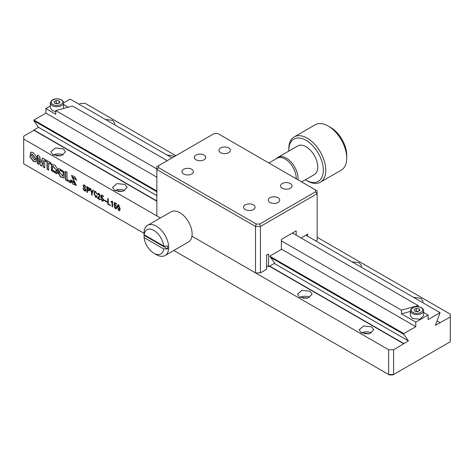 <?xml version="1.0" encoding="UTF-8"?>
<svg xmlns="http://www.w3.org/2000/svg" width="474" height="474" viewBox="0 0 474 474"><rect width="100%" height="100%" fill="white"/><g stroke="black" fill="none" stroke-linecap="round" stroke-linejoin="round"><path stroke-width="0.71" d="M228.741 147.947A5.753 3.324 0 0 0 222.466 147.224A5.753 3.324 0 0 0 218.917 150.294A5.753 3.324 0 0 0 220.6 152.646A5.753 3.324 0 0 0 226.874 153.363A5.753 3.324 0 0 0 230.423 150.294A5.753 3.324 0 0 0 228.741 147.947M290.384 183.539A5.753 3.324 0 0 0 284.116 182.816A5.753 3.324 0 0 0 280.567 185.885A5.753 3.324 0 0 0 282.249 188.237A5.753 3.324 0 0 0 288.518 188.954A5.753 3.324 0 0 0 292.073 185.885A5.753 3.324 0 0 0 290.384 183.539M191.751 169.301A5.753 3.324 0 0 0 185.482 168.578A5.753 3.324 0 0 0 181.927 171.647A5.753 3.324 0 0 0 183.616 173.999A5.753 3.324 0 0 0 189.884 174.716A5.753 3.324 0 0 0 193.433 171.647A5.753 3.324 0 0 0 191.751 169.301M253.4 204.892A5.753 3.324 0 0 0 247.126 204.176A5.753 3.324 0 0 0 243.577 207.245A5.753 3.324 0 0 0 245.259 209.591A5.753 3.324 0 0 0 251.534 210.314A5.753 3.324 0 0 0 255.083 207.245A5.753 3.324 0 0 0 253.4 204.892M204.081 159.762A5.753 3.324 0 0 0 205.763 157.415A5.753 3.324 0 0 0 202.214 154.346A5.753 3.324 0 0 0 195.946 155.063A5.753 3.324 0 0 0 194.257 157.415A5.753 3.324 0 0 0 197.812 160.485A5.753 3.324 0 0 0 204.081 159.762M278.054 202.475A5.753 3.324 0 0 0 279.743 200.123A5.753 3.324 0 0 0 276.188 197.054A5.753 3.324 0 0 0 269.919 197.777A5.753 3.324 0 0 0 268.237 200.123A5.753 3.324 0 0 0 271.786 203.192A5.753 3.324 0 0 0 278.054 202.475M296.173 178.763A15.695 9.059 -120 0 0 296.179 178.2A15.695 9.059 -120 0 0 289.33 162.404A15.695 9.059 -120 0 0 277.237 158.203L268.9 163.015M315.785 240.911L317.142 240.128L317.142 190.868L315.4 189.861L315.4 191.875L259.705 224.03L256.215 224.03L255.492 226.459L260.427 226.459L260.427 272.876L266.589 269.315L266.589 255.077L268.562 253.94L268.562 266.749L274.701 263.206L269.718 256.12L281.384 249.383L281.384 239.417L296.179 230.874L296.179 235.145M266.589 265.612L268.562 266.749M301.114 237.995L307.845 234.109L307.14 235.922M256.215 224.03L158.6 167.672L156.858 169.514L156.858 166.664L214.295 133.508L217.785 133.508L315.4 189.861M158.6 167.672L158.6 165.663M23.7 163.82L144.037 233.297L23.7 163.82L23.7 139.048L160.384 217.963L156.858 215.925L156.858 169.514L255.492 226.459L255.492 272.876L191.964 236.194L388.65 349.753L388.65 374.525L393.586 374.525L393.586 349.753L388.65 349.753M255.492 272.876L260.427 272.876M259.705 224.03L260.427 226.459L317.142 193.718L315.4 191.875M297.968 179.8A16.566 9.563 -120 0 0 286.32 158.126A16.566 9.563 -120 0 0 278.037 157.303A16.566 9.563 -120 0 0 276.466 158.648M301.648 181.927L314.327 174.604A16.566 9.563 -120 0 0 316.869 161.332A16.566 9.563 -120 0 0 306.044 146.739A16.566 9.563 -120 0 0 297.761 145.915L278.037 157.303M305.363 179.782A24.411 14.096 -120 0 0 306.044 180.191A24.411 14.096 -120 0 0 323.304 170.225A24.411 14.096 -120 0 0 306.044 140.328A24.411 14.096 -120 0 0 288.784 150.294L288.784 148.872A26.153 15.103 -120 0 1 294.2 136.897L315.163 124.798A26.153 15.103 -120 0 1 328.239 126.09A26.153 15.103 -120 0 1 346.731 158.126L346.731 155.276A22.669 13.088 -120 0 0 330.704 127.518L328.239 126.09M306.044 180.191L307.276 180.902A26.153 15.103 -120 0 0 320.353 182.2A26.153 15.103 -120 0 0 325.774 170.225A26.153 15.103 -120 0 0 314.357 143.906A26.153 15.103 -120 0 0 294.2 136.897M320.353 182.2L341.316 170.101A26.153 15.103 -120 0 0 346.731 158.126M288.784 150.294A24.411 14.096 -120 0 0 288.796 151.093M144.114 234.766L144.102 232.479A16.738 9.664 -120 0 0 144.037 233.866L144.037 233.297A17.437 10.067 60 0 1 147.645 225.316L171.073 211.789A17.437 10.067 60 0 1 184.51 216.458A17.437 10.067 60 0 1 192.118 234.008A17.437 10.067 60 0 1 188.51 241.989L165.082 255.516A17.437 10.067 60 0 1 156.367 254.651L153.902 253.229A13.947 8.052 60 0 1 144.114 237.61L144.102 235.323L167.642 248.921A16.738 9.664 -120 0 0 167.642 246.071L163.684 246.065A13.947 8.052 60 0 0 153.902 230.447A13.947 8.052 60 0 0 144.114 234.766L163.684 246.065M147.645 225.316A17.437 10.067 60 0 1 156.367 226.175A17.437 10.067 60 0 1 168.697 247.535A17.437 10.067 60 0 1 165.082 255.516M167.642 248.921L163.684 248.909A13.947 8.052 60 0 1 153.902 253.229L156.367 254.651M144.037 233.866A16.738 9.664 -120 0 0 144.102 235.323M163.684 248.909L144.114 237.61M61.057 99.824C66.556 102.71 57.917 107.699 52.922 104.523C47.424 101.637 56.062 96.649 61.057 99.824M55.754 111.627L52.306 110.572L50.363 107.871L50.363 102.888A6.624 3.828 180 0 0 52.306 105.589A6.624 3.828 180 0 0 59.523 106.419A6.624 3.828 180 0 0 63.617 102.888L63.528 108.481M410.383 310.743L410.383 315.725L412.327 318.433L419.543 319.263L423.638 315.725L423.638 310.743A6.624 3.828 180 0 1 419.543 314.28A6.624 3.828 180 0 1 412.327 313.45A6.624 3.828 180 0 1 410.383 310.743C411.9 306.725 415.609 305.694 421.516 307.638C423.252 309.072 423.963 310.109 423.638 310.743M421.078 307.679C426.576 310.565 417.938 315.554 412.943 312.378C407.444 309.492 416.083 304.509 421.078 307.679M53.047 154.85L50.902 151.864L55.316 147.983L63.403 148.872L65.548 151.864L61.134 155.745L53.047 154.85M53.301 154.992A7.323 4.23 180 0 1 63.143 154.992M56.388 155.952A4.183 2.417 180 0 1 60.056 155.952M105.264 119.371L112.717 120.396L114.862 123.388L114.501 124.703M166.913 154.962L174.835 156.29M351.856 261.737L359.31 262.768L361.455 265.754L361.093 267.069M413.5 297.328L420.953 298.359L423.098 301.346L422.737 302.661M33.666 161.587L36.071 161.841L36.848 157.208L33.115 152.462L30.727 152.207L29.939 156.841L33.666 161.587M30.863 152.136L30.212 156.805L33.915 161.444L36.196 161.764M34.928 160.04L35.716 158.541L32.048 153.884M31.302 155.353L34.815 160.123L35.473 158.683L31.912 153.949L31.302 155.353M118.032 191.549A4.183 2.417 180 0 1 121.705 191.549M114.69 190.441L112.545 187.455L116.96 183.574L125.047 184.463L127.192 187.455L122.778 191.336L114.69 190.441M114.951 190.584A7.323 4.23 180 0 1 124.792 190.584M302.975 298.324A4.183 2.417 180 0 1 306.648 298.324M299.633 297.216L297.488 294.23L301.902 290.349L309.99 291.237L312.135 294.23L307.721 298.11L299.633 297.216M299.894 297.364A7.323 4.23 180 0 1 309.729 297.364M364.625 333.915A4.183 2.417 180 0 1 368.298 333.915M361.283 332.813L359.138 329.821L363.552 325.94L371.64 326.829L373.785 329.821L369.37 333.702L361.283 332.813M361.538 332.955A7.323 4.23 180 0 1 371.379 332.955M114.133 205.278L114.441 202.517L116.521 203.719L116.521 204.282L114.88 203.334L114.649 204.863L115.443 204.934L116.705 207.47L116.248 208.809L115.366 208.69L114.056 206.391L115.342 208.169L116.136 207.233L115.318 205.426L114.133 205.278L114.661 202.647M116.521 203.998L114.88 203.334M116.361 208.72L115.366 208.69M115.615 208.548L114.305 206.249M114.767 205.361L114.382 205.135M115.585 208.027L116.385 207.091L115.561 205.283L114.619 205.562M112.569 201.32L112.569 207.014L112.03 206.7L112.03 202.546L110.975 201.942L110.975 201.468L112.569 201.32M112.569 206.729L112.273 202.404L111.224 201.604M112 201.592L112.362 201.201M99.765 196.917L98.432 198.002M98.207 194.672L97.917 194.174L98.225 193.196M99.398 196.283L99.919 195.306L99.173 193.866L98.592 193.902M100.263 199.625L97.863 198.239L98.456 196.769M98.953 193.457L100.239 195.803L98.183 198.144L100.263 199.347L100.263 199.91L97.62 198.381L97.822 197.285L99.161 196.426L99.67 195.448L98.93 194.008L98.207 194.956L97.668 194.642L97.976 193.339L98.953 193.457M92.134 194.933L90.469 188.563M92.033 191.863L93.141 190.104M90.694 188.693L91.855 192.207L93.011 190.027L93.627 190.382L92.134 193.019L92.134 195.217L91.571 194.891L91.571 192.693L90.107 188.35L90.694 188.693M84.573 185.601L83.91 185.47L83.697 186.134L86.037 190.121L85.658 191.075L84.52 190.909L83.157 189.262L83.057 188.166L84.544 190.388L85.249 190.512L85.468 189.944L83.134 185.778L84.496 184.99L85.907 187.408L85.344 187.082L84.816 185.458L84.052 185.429M85.764 190.992L84.52 190.909M85.356 190.412L85.468 189.944M85.717 189.801L83.945 187.236L83.383 185.636L83.631 184.801M84.769 190.767L83.406 189.12L83.305 188.024M85.901 187.117L84.816 185.458M392.863 374.94L450.3 341.778L392.863 374.94L389.373 374.94L173.804 250.479L389.373 374.94M67.047 179.255L67.047 172.263L65.489 171.363L65.489 179.836L70.857 182.934L70.857 181.453L67.047 179.255M65.738 171.505L65.738 179.693L70.857 182.65M88.022 189.843L89.011 190.139L89.225 189.446L87.483 187.396L87.483 189.535L88.022 189.843M89.118 190.044L89.225 189.446M89.473 189.304L88.294 187.58L87.483 187.396M89.515 190.72L87.726 190.27M87.483 192.243L87.186 186.667M89.793 189.772L89.1 190.88L87.483 190.127L87.483 192.527L86.943 192.219L86.943 186.525L89.379 188.314L89.793 189.772M96.453 193.736L95.558 191.94C94.759 191.875 94.439 192.462 94.604 193.706L95.558 196.746L96.453 195.667L96.998 195.975L96.66 197.326L95.606 197.308L94.042 193.41L94.604 191.253L95.582 191.395L96.998 194.05L95.558 191.94M96.909 197.184L95.855 197.166L94.29 193.268L94.735 191.2M95.801 196.603L96.649 195.78M95.801 191.798L95.144 191.834M102.437 200.437L103.231 199.501L102.414 197.694L100.98 197.688L101.288 194.927L103.373 196.129L103.373 196.692L101.726 195.744L101.495 197.267L102.295 197.344L103.551 199.88L103.095 201.219L102.218 201.094L100.903 198.796L102.188 200.579L102.988 199.643L102.165 197.836L101.472 197.966M102.414 197.694L101.714 197.824L102.414 197.694M103.373 196.408L101.726 195.744M103.213 201.13L102.461 200.952L101.152 198.653M101.62 197.765L101.229 197.54L101.507 195.051M110.306 205.426L107.983 204.081L107.983 198.671M107.74 204.223L107.74 198.529L108.279 198.843L108.279 203.974L110.306 205.141L110.306 205.71L107.983 204.081M56.744 170.249L56.347 170.03M56.525 170.433L55.731 172.044M52.845 165.894L56.282 169.994L57.407 170.616L57.775 169.781L55.15 165.29L51.524 164.217L51.405 170.545L56.868 173.851L57.792 172.352L56.643 172.423L57.105 171.327L56.282 170.065L55.612 172.127L52.442 169.805L52.715 165.953L56.282 169.994M56.53 169.852L57.508 170.391M51.66 164.146L51.648 170.403L56.993 173.768M48.65 170.107L48.65 163.032L50.896 164.33L50.896 162.866L44.84 159.371L44.84 160.834L47.086 162.132L47.086 169.212L48.65 170.107M45.089 159.513L45.089 160.692L47.335 161.989L47.335 169.064L48.65 169.822M48.893 162.89L50.896 164.045M58.219 172.826L60.838 176.915L64.245 177.957M58.918 168.335L57.869 169.828L58.219 171.067L59.351 171.778L59.967 170.142L63.214 172.459L62.864 176.316L59.351 171.866L58.545 172.198L58.966 173.721L57.852 172.382L60.447 176.944L64.126 178.04L64.227 171.712L58.782 168.406L57.869 169.828M60.103 170.083L63.463 172.317L62.983 176.233M58.8 172.092L59.214 173.579L58.782 173.063M58.118 169.686L58.468 170.924L59.363 171.487M70.934 179.889L70.762 180.63L73.097 184.291L76.225 185.334L72.599 177.098L76.664 180.191L74.578 176.47L71.467 175.516L75.04 183.592L72.208 180.742L70.685 180.031L70.762 180.63M71.005 180.487L76.367 185.233M72.753 177.051L76.652 179.93M71.604 175.445L75.153 183.503M41.066 162.955L39.686 156.39L37.375 155.057L37.375 163.601L38.827 164.442L38.827 157.818L40.326 165.308L41.789 166.149L43.294 160.396L43.294 167.02L44.74 167.855L44.74 159.311L42.429 157.978L41.066 162.955L42.607 158.079M44.989 160.917L44.989 159.454M43.294 160.396L43.294 167.02M38.827 157.818L40.326 165.308M37.624 155.199L37.624 163.459L38.827 164.158M40.574 165.165L41.854 165.906M43.543 166.878L44.74 167.571M118.707 204.863L120.041 208.542C120.248 210.16 119.803 210.853 118.707 210.616L117.368 206.996C117.173 205.384 117.623 204.673 118.707 204.863M118.95 209.97L119.721 207.778L118.95 205.283L117.907 207.043L118.707 210.112L119.478 207.92L118.405 205.331M118.95 205.283L118.518 205.224M119.644 210.646L118.95 210.474L117.617 206.854L118.044 204.709M106.917 202.09L104.191 200.52L104.191 199.981L106.917 201.557L106.917 202.09M23.7 139.048L23.7 136.204L33.932 130.291L156.858 201.26M79.057 104.239L80.414 103.456L85.35 103.456L175.848 155.703M305.92 235.217L440.068 312.668L435.452 325.294L450.3 317.005L450.3 314.161L317.142 237.284M450.3 317.005L450.3 341.778M393.586 349.753L408.428 340.895L403.818 334.336L403.818 333.595L269.783 256.209M269.428 266.252L403.818 343.846M437.141 320.945L440.068 322.634M63.617 102.905L70.182 99.113L172.021 157.913M281.384 249.099L415.775 326.687L415.775 322.13L428.105 315.014L428.105 319.571L440.068 312.668M414.092 309.581L414.874 311.264L417.79 311.714L419.928 310.482L419.146 308.799L416.231 308.349L414.092 309.581M415.846 311.412L416.231 311.193L416.231 308.349M416.231 311.193L418.175 311.495M419.146 310.932L419.146 308.799M428.105 315.014L423.638 312.431M415.775 322.13L401.425 313.847L410.383 311.436M68.203 107.225L63.617 104.576M418.246 306.619L418.246 305.617L292.482 233.012M167.215 160.686L72.575 106.046L55.754 110.572L55.754 114.275L45.895 108.582L45.895 113.138L156.858 177.205M418.246 305.617L401.425 310.144L281.384 240.839M401.425 313.847L401.425 310.144M156.858 168.945L55.754 110.572M156.858 191.01L33.932 120.041L45.895 113.138M403.818 333.595L415.775 326.687M33.932 120.041L33.932 120.781L156.858 191.751M270.66 257.453L403.818 334.336M156.858 195.649L38.548 127.346L33.932 120.781M408.428 340.895L274.286 263.449M156.858 200.976L33.932 130.006L38.548 127.346M403.818 343.561L269.67 266.11M45.895 108.582L50.363 105.998M54.854 103.409L57.769 103.859L59.908 102.627L59.126 100.944L56.21 100.488L54.072 101.726L54.854 103.409M55.825 103.557L56.21 103.338L56.21 100.488M56.21 103.338L58.154 103.64M59.126 103.077L59.126 100.944M63.617 102.888C63.943 102.248 63.232 101.217 61.496 99.783C55.588 97.834 51.879 98.87 50.363 102.888M115.686 205.728L115.686 205.361"/></g></svg>
